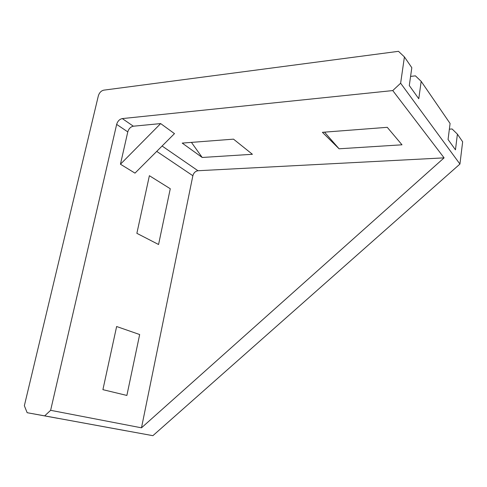 <?xml version="1.0" encoding="UTF-8"?>
<svg xmlns="http://www.w3.org/2000/svg" width="487" height="487" viewBox="0 0 487 487"><rect width="100%" height="100%" fill="white"/><g stroke="black" fill="none" stroke-linecap="round" stroke-linejoin="round"><path stroke-width="0.73" d="M444.095 157.861L197.972 170.736C195.403 171.156 193.698 172.818 192.864 175.722L141.48 427.823L444.095 157.861L392.759 90.576L400.631 83.216L404.417 56.924L411.813 67.699L409.293 85.554L418.777 98.758L421.17 81.341L450.085 123.485L448.058 139.513L455.461 149.819L457.403 134.15L452.1 128.976L449.367 129.171M457.403 134.15L462.65 141.796L459.935 164.052L152.888 435.676L44.682 415.874L50.63 410.316L141.48 427.823M126.395 430.837L152.888 435.676M421.17 81.341L415.429 75.856L410.584 76.404M58.044 418.327L126.407 430.861M400.631 83.216L459.935 164.052M404.417 56.924L398.494 51.324L103.761 90.156C101.144 90.801 99.336 92.694 98.344 95.836L24.35 405.732L27.156 412.702L58.056 418.357M27.156 412.702L44.682 415.874M392.759 90.576L122.298 118.585C119.546 119.187 117.665 121.123 116.655 124.392L50.63 410.316M182.211 143.099L202.19 157.471L252.412 154.288L233.504 139.148L182.211 143.099M322.4 132.312L339.08 148.791L402 144.803L387.25 127.32L322.4 132.312M160.661 123.588L133.353 126.206C130.626 126.778 128.769 128.671 127.783 131.886L120.447 164.216L134.99 173.135L174.48 133.627L160.661 123.588L120.447 164.216M102.909 389.667L126.876 395.444L139.666 334.539L116.63 326.515L102.909 389.667M136.871 233.328L158.567 244.504L170.273 188.737L149.387 175.704L136.871 233.328M324.525 132.147L339.08 148.791M191.434 142.387L202.19 157.471M197.972 170.736L162.098 146.015M192.864 175.722L156.735 151.384M133.353 126.206L122.298 118.585M127.783 131.886L116.655 124.392"/></g></svg>
